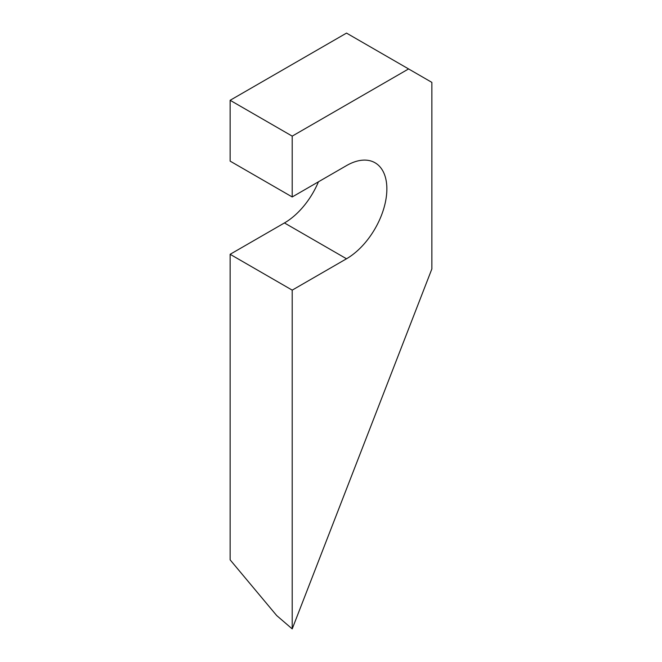 <?xml version="1.0" encoding="UTF-8"?>
<svg xmlns="http://www.w3.org/2000/svg" width="662" height="662" viewBox="0 0 662 662"><rect width="100%" height="100%" fill="white"/><g stroke="black" fill="none" stroke-linecap="round" stroke-linejoin="round"><path stroke-width="0.99" d="M318.447 181.81A57.056 32.943 -60 0 1 284.445 222.945L230.136 254.299L230.136 559.853L276.683 615.544L292.207 628.9L431.864 268.938L431.864 82.378L346.516 33.1L230.136 100.293L230.136 161.123L292.207 196.962L292.207 136.132L230.136 100.293M292.207 196.962L346.516 165.599A57.056 32.943 120 0 1 375.048 162.778A57.056 32.943 120 0 1 383.795 208.497A57.056 32.943 120 0 1 346.516 258.776L292.207 290.138L292.207 628.9M292.207 290.138L230.136 254.299M292.207 136.132L408.586 68.939M346.516 258.776L284.445 222.945"/></g></svg>
